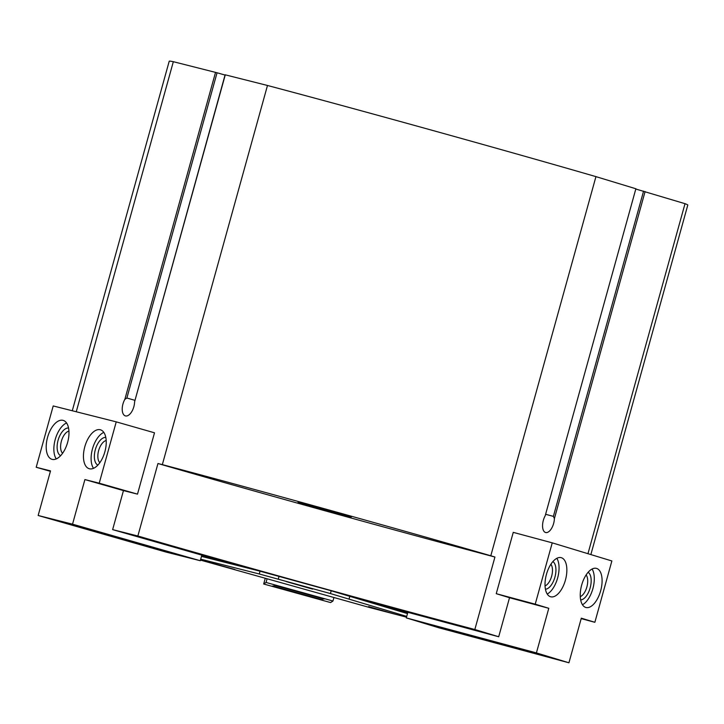 <?xml version="1.0" encoding="UTF-8"?>
<svg xmlns="http://www.w3.org/2000/svg" width="724" height="724" viewBox="0 0 724 724"><rect width="100%" height="100%" fill="white"/><g stroke="black" fill="none" stroke-linecap="round" stroke-linejoin="round"><path stroke-width="1.09" d="M496.248 593.689L513.253 532.357L552.24 542.846L535.226 604.178L496.248 593.689L509.524 597.725L498.7 636.758L474.835 629.509A269.075 3.683 -164.5 0 1 137.859 535.995L112.636 529.624L240.368 566.168L205.417 557.335L205.716 556.249M407.494 613.617L331.203 590.775L260.052 571.191L201.462 556.385M205.417 557.335L201.516 556.222M407.558 613.382L368.597 601.753L498.7 636.758M116.238 421.857L53.205 405.938L36.2 467.27L50.526 470.89L38.155 515.488L72.536 524.176L84.898 479.569L99.224 483.189L116.238 421.857L154.511 432.807L137.497 494.139L123.46 490.591L112.636 529.624M157.959 463.514A269.075 3.683 -164.5 0 0 494.935 557.028L490.8 555.77A269.075 3.683 -164.5 0 0 162.339 464.618L157.959 463.514L137.859 535.995M162.339 464.618L267.482 85.477L225.273 74.825M134.845 400.3L126.872 398.019L124.845 399.367A10.996 5.611 -74 0 0 125.379 415.902A10.996 5.611 -74 0 0 134.592 401.829L225.119 74.78M126.872 398.019L217.064 72.771L173.335 61.694A269.075 3.683 -164.5 0 0 169.217 61.214L72.282 410.752M76.255 411.757L173.335 61.694M401.965 610.73L401.666 611.798M587.96 553.697L685.022 203.688L635.944 189.073M635.871 188.774L545.19 515.778A10.996 5.385 105.1 0 0 545.625 532.52A10.996 5.385 105.1 0 0 554.403 518.574L553.38 516.375L643.573 191.127M636.016 188.801L595.942 176.629A269.075 3.683 -164.5 0 0 267.482 85.477M490.8 555.77L595.942 176.629M494.935 557.028L474.835 629.509M217.064 72.771L225.046 75.052M545.742 514.321L553.38 516.375M590.856 554.584L687.8 205.028A269.075 3.683 -164.5 0 0 685.022 203.688M351.339 516.936L326.379 510.637L298.044 502.366L351.339 516.936M406.716 616.405L330.434 593.562L259.283 573.978L200.693 559.172M200.439 560.086L370.552 607.78L406.508 617.174M312.587 589.119L286.487 581.653L312.587 589.119M394.752 614.079L368.643 606.612L394.752 614.079M200.458 560.023L234.775 569.462L200.503 559.878M535.226 604.178L548.783 608.296L536.412 652.903L568.937 662.786L581.309 618.178L594.866 622.296L581.191 618.622M594.866 622.296L611.87 560.964L552.24 542.846M548.783 608.296L509.524 597.734M407.856 612.314L406.3 617.898L438.834 627.78L568.937 662.786M536.412 652.903L406.3 617.898M438.147 626.604L475.433 637.274L432.536 625.636L425.25 623.355L438.147 626.604M511.244 646.27L548.53 656.939L505.633 645.301L498.347 643.021L511.244 646.27M581.68 585.046A20.254 9.91 105.1 0 0 585.906 607.481A20.254 9.91 105.1 0 0 600.739 590.503A20.254 9.91 105.1 0 0 596.431 568.367A20.254 9.91 105.1 0 0 581.68 585.046M546.448 574.34A20.254 9.91 105.1 0 0 550.665 596.775A20.254 9.91 105.1 0 0 565.507 579.797A20.254 9.91 105.1 0 0 561.191 557.661A20.254 9.91 105.1 0 0 546.448 574.34M545.045 585.924A11.964 5.855 105.1 0 0 551.679 576.078A11.964 5.855 105.1 0 0 550.883 564.231M545.444 589.209A14.471 7.077 105.1 0 0 554.973 576.965A14.471 7.077 105.1 0 0 552.874 561.589M547.226 594.033A20.254 9.91 105.1 0 0 557.706 577.698A20.254 9.91 105.1 0 0 556.837 558.313M580.286 596.63A11.964 5.855 105.1 0 0 586.92 586.784A11.964 5.855 105.1 0 0 586.123 574.937M580.675 599.915A14.471 7.077 105.1 0 0 590.214 587.671A14.471 7.077 105.1 0 0 588.114 572.295M582.467 604.739A20.254 9.91 105.1 0 0 592.947 588.404A20.254 9.91 105.1 0 0 592.078 569.019M333.909 597.608L332.959 601.029L266.061 582.467L267.002 579.046M265.192 578.539L263.681 584.006L330.587 602.567L332.959 601.029M263.681 584.006L266.061 582.467M324.09 599.038L273.907 585.119L324.09 599.038M322.759 599.906L272.577 585.978L322.759 599.906M99.224 483.189L137.497 494.139M84.898 479.569L123.46 490.601M36.2 467.27L50.399 471.333M38.155 515.488L165.887 552.032L200.267 560.72L201.815 555.136M72.536 524.176L200.267 560.72M142.918 545.317L130.718 541.615L138.13 543.416L180.9 555.534L142.918 545.317M71.151 524.791L58.952 521.09L66.373 522.882L109.143 535L71.151 524.791M84.808 446.735A20.254 10.335 -74 0 0 89.269 468.736A20.254 10.335 -74 0 0 104.781 452.111A20.254 10.335 -74 0 0 100.41 429.794A20.254 10.335 -74 0 0 84.808 446.735M47.567 437.323A20.254 10.335 -74 0 0 52.028 459.333A20.254 10.335 -74 0 0 67.531 442.699A20.254 10.335 -74 0 0 63.169 420.382A20.254 10.335 -74 0 0 47.567 437.323M68.943 431.106A11.964 6.109 -74 0 0 61.404 441.142A11.964 6.109 -74 0 0 62.59 453.287M68.545 428.011A14.471 7.385 -74 0 0 58.092 440.237A14.471 7.385 -74 0 0 60.626 455.704M66.563 422.979A20.254 10.335 -74 0 0 55.223 439.513A20.254 10.335 -74 0 0 56.282 458.926M106.184 440.518A11.964 6.109 -74 0 0 98.645 450.554A11.964 6.109 -74 0 0 99.84 462.69M105.785 437.423A14.471 7.385 -74 0 0 95.333 449.649A14.471 7.385 -74 0 0 97.867 465.116M103.803 432.391A20.254 10.335 -74 0 0 92.464 448.925A20.254 10.335 -74 0 0 93.523 468.328M134.592 401.829L225.282 74.816M124.845 399.367L215.535 72.355M554.403 518.574L645.093 191.552M545.19 515.778L635.88 188.756M278.288 579.091L279.057 576.304M330.434 593.562L331.203 590.775M259.283 573.978L260.052 571.191M349.095 598.902L349.864 596.114"/></g></svg>
